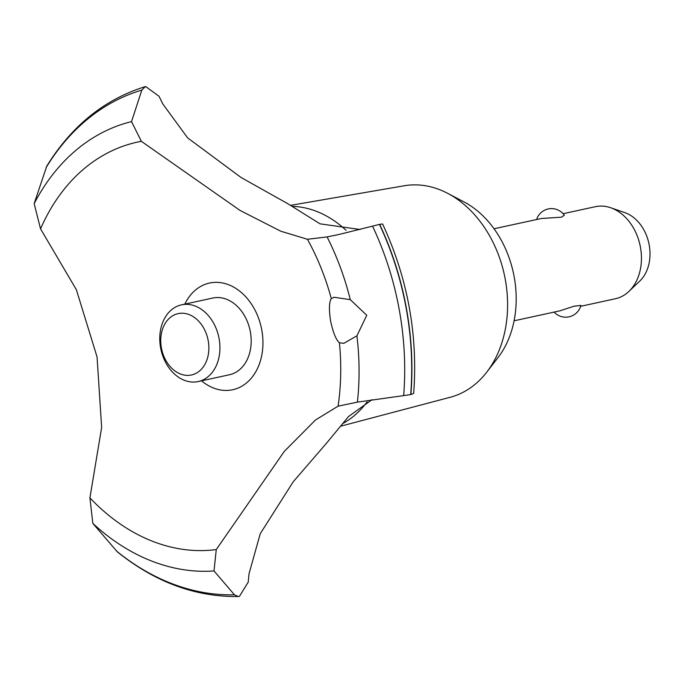 <?xml version="1.0" encoding="UTF-8"?>
<svg xmlns="http://www.w3.org/2000/svg" width="683" height="683" viewBox="0 0 683 683"><rect width="100%" height="100%" fill="white"/><g stroke="black" fill="none" stroke-linecap="round" stroke-linejoin="round"><path stroke-width="1.02" d="M290.48 205.361L404.208 185.767A108.281 81.601 77.7 0 1 405.062 185.622A108.281 81.601 77.7 0 1 447.749 193.383A108.281 81.601 77.7 0 1 486.689 372.226A108.281 81.601 77.7 0 1 450.259 397.258L340.424 426.26M40.553 228.873A207.641 156.475 77.7 0 1 141.347 141.33L131.529 121.608L141.825 90.096L145.351 86.604C104.61 99.274 71.758 125.774 46.794 166.089L34.15 203.662L40.553 228.873L76.368 289.712L97.063 356.97L101.647 427.464L89.917 497.856L92.828 523.374L117.331 551.855C155.118 582.172 195.449 597.062 238.324 596.524L234.448 594.791L214.001 570.945L216.272 549.559L284.29 451.403L315.486 419.994L338.076 406.18L357.405 402.125L403.662 395.611M145.641 86.519L159.054 96.286A247.289 186.348 -102.3 0 0 162.955 104.166L187.586 137.838L241.142 177.546L287.654 203.619L320.054 223.836L360.069 229.488M372.047 399.666L348.526 416.545L326.568 443.13L293.238 481.754L260.24 533.73L249.099 573.507A247.289 186.348 -102.3 0 0 248.219 582.138L239.426 596.379L238.324 596.524M379.654 224.348L379.449 224.4A260.633 196.405 77.7 0 1 406.086 307.751A260.633 196.405 77.7 0 1 410.688 394.586L413.685 393.408C418.03 334.593 407.666 278.118 382.6 223.998L379.654 224.348A260.633 196.405 77.7 0 1 406.291 307.709A260.633 196.405 77.7 0 1 410.884 394.543M366.754 315.264L356.91 335.823L343.848 343.31L339.417 342.806C336.053 339.886 333.116 332.63 330.598 321.036C328.847 309.382 329.086 301.92 331.315 298.659L333.978 297.25L350.277 299.649L366.754 315.264M536.59 219.491A15.7 15.7 0 0 1 564.329 215.205L561.503 217.177L541.388 218.5L494.04 228.762M580.644 306.317L615.374 298.753A47.101 35.49 -102.3 0 0 628.932 291.402A47.101 35.49 -102.3 0 0 640.031 245.18A47.101 35.49 -102.3 0 0 610.713 207.752A47.101 35.49 -102.3 0 0 596.857 206.42A47.101 35.49 -102.3 0 0 595.328 206.701L563.125 213.719M610.713 207.752L624.868 212.644A38.53 29.036 77.7 0 1 648.85 243.259A38.53 29.036 77.7 0 1 639.766 281.072L628.932 291.402M179.142 313.429A31.401 23.666 -102.3 0 0 161.419 347.997A31.401 23.666 -102.3 0 0 190.472 375.172A31.401 23.666 -102.3 0 0 208.195 340.612A31.401 23.666 -102.3 0 0 179.142 313.429M196.935 381.797A39.255 29.582 77.7 0 1 160.77 348.654A39.255 29.582 77.7 0 1 181.499 304.849A39.255 29.582 77.7 0 1 182.771 304.609A39.255 29.582 77.7 0 1 218.927 337.752A39.255 29.582 77.7 0 1 198.198 381.558A39.255 29.582 77.7 0 1 196.935 381.797M514.086 320.805L559.992 310.808L573.933 306.232L580.909 305.395A15.7 15.7 0 0 1 554.118 312.088M181.499 304.849L212.763 298.044A39.255 29.582 77.7 0 1 214.035 297.805A39.255 29.582 77.7 0 1 250.191 330.939A39.255 29.582 77.7 0 1 229.462 374.745L198.198 381.558M379.449 224.4L339.374 234.389L327.089 236.924L307.444 239.272L280.841 231.23L240.075 210.449L141.347 141.33M339.417 342.806A207.641 156.475 77.7 0 1 338.076 406.18M372.559 226.167A257.918 194.356 77.7 0 1 399.145 309.143A257.918 194.356 77.7 0 1 403.662 395.602L410.688 394.586M216.272 549.559A207.641 156.475 77.7 0 1 89.917 497.856M307.444 239.272A207.641 156.475 77.7 0 1 331.315 298.659M184.828 304.123A54.589 41.134 77.7 0 1 227.021 284.162A54.589 41.134 77.7 0 1 261.777 329.974A54.589 41.134 77.7 0 1 246.794 382.702A54.589 41.134 77.7 0 1 201.528 380.832M292.059 206.351A113.83 85.776 77.7 0 1 346.042 230.282M367.121 401.894A113.83 85.776 77.7 0 1 342.439 423.759M447.749 193.383L464.133 201.997A94.203 70.989 77.7 0 1 498.009 357.585L486.689 372.226M356.91 335.823A228.976 172.543 77.7 0 1 357.405 402.125M327.089 236.924A228.976 172.543 77.7 0 1 350.277 299.649M234.448 594.791A257.918 194.356 77.7 0 1 116.469 551.019M214.001 570.945A228.976 172.543 77.7 0 1 92.828 523.374M34.15 203.671A228.976 172.543 77.7 0 1 131.529 121.608M46.102 167.591A257.918 194.356 77.7 0 1 141.816 90.105"/></g></svg>
